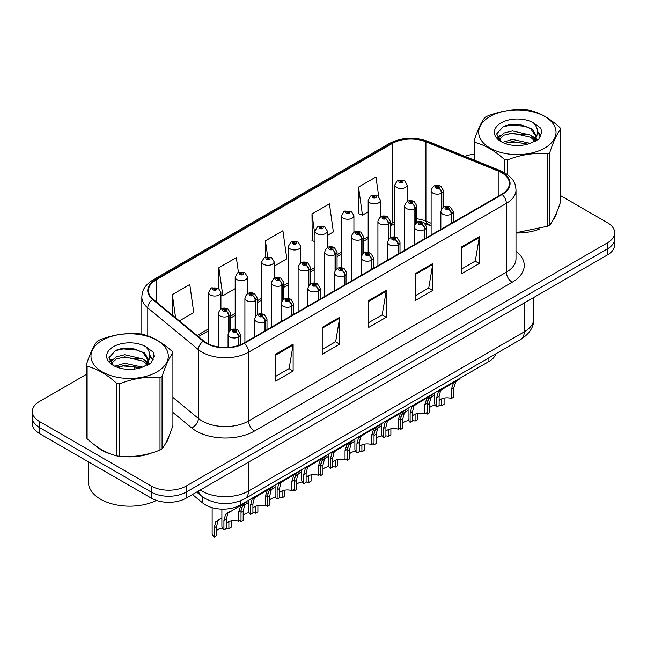 <?xml version="1.0" encoding="UTF-8"?>
<svg xmlns="http://www.w3.org/2000/svg" width="647" height="647" viewBox="0 0 647 647"><rect width="100%" height="100%" fill="white"/><g stroke="black" fill="none" stroke-linecap="round" stroke-linejoin="round"><path stroke-width="0.97" d="M431.12 226.029L426.883 224.315A32.908 18.998 0 0 0 425.427 223.757M495.772 353.852A24.683 14.25 180 0 1 488.897 361.536L240.49 504.951A24.683 14.25 180 0 1 202.81 503.051L192.466 494.518M95.853 445.848A39.491 22.799 0 0 0 101.716 450.166A39.491 22.799 0 0 0 112.255 454.517A39.491 22.799 0 0 1 101.716 450.166A39.491 22.799 0 0 1 95.853 445.848M501.708 172.749A26.333 15.204 180 0 1 509.415 183.497A26.333 15.204 180 0 1 501.708 194.246L243.968 343.047A26.333 15.204 180 0 1 203.781 341.018L153.177 299.294A26.333 15.204 180 0 1 148.414 290.576A26.333 15.204 180 0 1 156.129 279.827L392.203 143.529A26.333 15.204 180 0 1 425.92 141.83L498.19 171.043A26.333 15.204 180 0 1 501.708 172.749M502.169 172.482A26.988 15.585 0 0 0 498.57 170.735L426.3 141.515A26.988 15.585 0 0 0 391.734 143.262L155.66 279.561A26.988 15.585 0 0 0 152.635 299.512L203.239 341.236A26.988 15.585 0 0 0 244.437 343.314L502.169 194.512A26.988 15.585 0 0 0 502.169 172.482M86.374 374.378L39.58 401.399A24.683 14.25 0 0 0 32.35 411.476L32.35 423.567A24.683 14.25 0 0 0 39.58 433.644L151.285 498.133L151.285 492.092A24.683 14.25 0 0 0 186.19 492.092L607.42 248.901A24.683 14.25 0 0 0 614.65 238.824A24.683 14.25 0 0 1 607.42 248.901L186.19 492.092A24.683 14.25 0 0 1 151.285 492.092L39.58 427.594L151.285 492.092L151.285 486.043A24.683 14.25 0 0 0 186.19 486.043L607.42 242.851A24.683 14.25 0 0 0 614.65 232.774A24.683 14.25 0 0 0 607.42 222.697L560.625 195.685M32.35 417.517A24.683 14.25 0 0 0 39.58 427.594A24.683 14.25 0 0 1 32.35 417.517M275.679 354.232L275.679 381.107L293.131 371.03L293.131 344.155L275.679 354.232M275.679 376.344L289.12 368.58L293.059 345.053A6.583 3.801 -120 0 0 293.131 344.155M288.999 368.644L293.131 371.03M322.222 327.366L322.222 354.232L339.675 344.155L339.675 317.289L322.222 327.366M322.222 349.469L335.664 341.705L339.602 318.178A6.583 3.801 -120 0 0 339.675 317.289M335.542 341.778L339.675 344.155M461.853 246.75L461.853 273.616L479.306 263.539L479.306 236.673L461.853 246.75M461.853 268.853L475.294 261.089L479.233 237.562A6.583 3.801 -120 0 0 479.306 236.673M475.181 261.162L479.306 263.539M415.309 273.616L415.309 300.491L432.762 290.414L432.762 263.539L415.309 273.616M415.309 295.728L428.751 287.964L432.689 264.437A6.583 3.801 -120 0 0 432.762 263.539M428.637 288.028L432.762 290.414M368.766 300.491L368.766 327.366L386.219 317.289L386.219 290.414L368.766 300.491M368.766 322.594L382.207 314.838L386.146 291.304A6.583 3.801 -120 0 0 386.219 290.414M382.086 314.903L386.219 317.289M431.12 223.255L425.92 221.153A26.333 15.204 0 0 0 416.862 218.815M394.775 221.557A26.333 15.204 0 0 0 392.203 222.859L390.262 223.983M368.175 236.729L363.663 239.333M341.576 252.087L337.063 254.692M314.976 267.446L310.463 270.05M288.376 282.804L283.863 285.408M261.776 298.154L257.263 300.766M235.176 313.512L230.664 316.124M208.577 328.87L197.092 335.502M515.999 232.993A39.491 22.799 0 0 0 539.865 228.941A39.491 22.799 0 0 1 515.999 232.993M553.201 219.778A39.491 22.799 0 0 0 556.646 212.531A39.491 22.799 0 0 1 553.201 219.778M122.89 456.515A39.491 22.799 0 0 0 152.15 452.779A39.491 22.799 0 0 1 122.89 456.515M165.486 443.624A39.491 22.799 0 0 0 168.932 436.377A39.491 22.799 0 0 1 165.486 443.624M474.089 154.237A24.683 14.25 0 0 0 464.869 156.307M131.284 348.45L130.613 348.838M109.561 360.994L113.039 358.996M32.35 411.476A24.683 14.25 0 0 0 39.58 421.553L151.285 486.043M179.356 320.88L193.744 312.582L189.797 284.502L172.345 294.579L172.345 315.097M327.317 235.459L333.375 231.966L329.436 203.886L311.983 213.963L312.258 240.676M378.713 196.526L375.98 177.011L358.527 187.088L358.802 213.801M238.419 272.411L236.349 257.627L218.888 267.704L218.888 288.489M274.118 266.176L286.831 258.832L282.893 230.761L265.44 240.838L265.44 256.891M265.44 240.838L267.632 256.463M314.976 241.687L311.983 240.571M311.983 213.963L314.976 235.33M358.527 187.088L362.466 215.168L368.175 211.868M362.466 215.168L358.527 213.696M218.888 267.704L222.835 295.784L235.176 288.659M222.835 295.784L220.918 295.072M172.345 294.579L175.604 317.782M151.285 498.133A24.683 14.25 0 0 0 186.19 498.133L607.42 254.942A24.683 14.25 0 0 0 614.65 244.865L614.65 232.774M434.687 392.826L434.687 403.041A12.342 7.125 180 0 0 436.725 406.963L436.725 397.743L438.302 391.767L455.367 381.415L455.367 380.889M456.127 380.452L456.127 380.978L457.251 380.331L455.755 381.69L453.822 387.877L453.822 397.088L451.428 398.471L451.428 389.259L453.426 383.032L456.078 381.01M459.37 378.576L459.37 379.11L456.127 380.978M442.499 388.847L440.114 390.222L442.499 388.847L440.631 390.424L439.119 396.36L439.119 405.58L436.725 406.963M451.428 398.471A9.05 5.225 0 0 0 439.119 400.493M451.582 223.183L451.582 213.979A4.117 2.475 -122.2 0 0 448.549 209.013A2.054 1.189 0 0 0 448.484 207.372A2.054 1.189 0 0 0 445.573 207.372A2.054 1.189 0 0 0 445.573 209.054A2.054 1.189 0 0 0 448.42 209.086L447.587 208.56A0.825 0.477 180 0 1 446.713 207.776A0.825 0.477 180 0 1 447.635 208.536L448.549 209.013M448.42 209.086A4.117 2.273 62.1 0 1 451.202 214.197A6.171 3.567 180 0 1 442.661 214.092A6.171 3.567 180 0 1 440.858 211.569C442.435 206.506 445.662 205.042 450.538 207.169L453.199 211.569A6.171 3.567 180 0 1 451.582 213.979M451.202 223.409L451.202 214.197M427.319 401.738L428.565 399.005L434.687 394.969M444.085 398.099L444.085 404.326L441.691 405.709L441.691 398.819M426.988 412.584L426.988 414.193A12.342 7.125 180 0 1 426.001 413.15M432.762 396.085L430.376 397.46L432.762 396.085L430.886 397.662L429.382 403.599L429.382 412.81L426.988 414.193M441.691 405.709A9.05 5.225 0 0 0 439.119 405.159M435.261 405.184A9.05 5.225 0 0 0 429.382 407.731M441.836 208.641L441.836 193A4.117 2.475 -122.2 0 0 438.803 188.034A2.054 1.189 0 0 0 438.747 186.393A2.054 1.189 0 0 0 435.835 186.393A2.054 1.189 0 0 0 435.835 188.075A2.054 1.189 0 0 0 438.682 188.107L437.841 187.581A0.825 0.477 180 0 1 436.976 186.789A0.825 0.477 180 0 1 437.898 187.549L438.803 188.034M438.682 188.107A4.117 2.273 62.1 0 1 441.456 193.218A6.171 3.567 180 0 1 432.924 193.113A6.171 3.567 180 0 1 431.12 190.59C432.697 185.527 435.924 184.063 440.801 186.19L443.462 190.59A6.171 3.567 180 0 1 441.836 193M441.456 209.24L441.456 193.218M407.117 201.581L407.117 184.969A6.171 3.567 180 0 1 403.307 188.261A6.171 3.567 180 0 1 396.587 187.484A6.171 3.567 180 0 1 394.775 184.969L397.242 180.683A4.117 2.475 57.8 0 1 399.434 180.804A2.054 1.189 0 0 0 399.498 182.446A2.054 1.189 0 0 0 402.402 182.446A2.054 1.189 0 0 0 402.402 180.772A2.054 1.189 0 0 0 399.563 180.731L400.396 181.257A0.825 0.477 180 0 1 401.261 182.05A0.825 0.477 180 0 1 400.339 181.289L399.434 180.804M400.396 181.961L400.396 181.257M399.563 180.731A4.117 2.273 -117.9 0 0 397.638 180.456A4.117 2.273 -117.9 0 0 397.452 180.57M400.339 181.928L400.339 181.289M490.014 116.484A38.674 22.33 -0 0 0 490.014 148.058A38.674 22.33 -0 0 0 544.701 148.058A38.674 22.33 -0 0 0 544.701 116.484A38.674 22.33 -0 0 0 490.014 116.484M515.999 232.75L547.726 226.207A44.433 25.654 -0 0 0 548.777 225.625A44.433 25.654 -0 0 0 549.788 225.019C553.387 220.522 557.002 212.734 560.625 201.662L560.625 129.165A44.433 25.654 -0 0 0 559.873 127.54C549.974 118.571 540.108 112.869 530.257 110.443A44.433 25.654 -0 0 0 527.442 110.006C513.904 108.85 500.414 110.936 486.989 116.266A44.433 25.654 -0 0 0 485.937 116.848A44.433 25.654 -0 0 0 484.926 117.455C481.295 122.016 477.688 129.804 474.089 140.811A44.433 25.654 -0 0 0 474.841 142.437L474.841 160.335M504.458 172.628L504.458 159.534C494.559 150.565 484.684 144.863 474.841 142.437M504.458 159.534A44.433 25.654 -0 0 0 507.272 159.971L507.272 174.439M547.726 226.207L547.726 153.711C534.301 152.538 520.811 154.625 507.272 159.971M547.726 153.711A44.433 25.654 -0 0 0 548.777 153.129A44.433 25.654 -0 0 0 549.788 152.522L549.788 225.019M530.152 143.327L512.489 139.42L502.468 142.38M527.693 144.127L512.489 141.556L504.717 143.359M535.684 141.119L535.514 140.666M534.988 139.59L530.653 135.118L512.489 130.888L504.053 132.991L499.193 137.148L498.554 139.404M534.293 140.658L530.653 137.253L512.489 133.023L504.053 135.118L498.934 139.825M532.643 142.502L535.53 138.49L536.169 135.684L532.384 129.149L522.056 125.17C515.028 123.739 508.76 124.232 503.277 126.658L496.661 133.88L501.101 141.612M535.174 141.386L536.169 137.374M536.112 136.525L530.653 128.721L522.55 125.259M501.101 122.89A22.993 13.272 -0 0 0 501.101 141.653A22.993 13.272 -0 0 0 529.836 143.416L538.805 139.073L541.822 132.271L540.795 128.211L533.257 122.687A22.993 13.272 -0 0 0 501.101 122.89M533.257 122.687C538.045 127.556 538.805 132.821 535.53 138.49M474.089 160.035L474.089 140.811M560.625 129.165C557.027 133.662 553.42 141.45 549.788 152.522M526.003 143.416L511.025 142.13L505.064 143.213M536.945 140.391L535.894 139.542M535.263 139.081L534.187 138.385M526.003 134.883L511.025 133.597L505.064 134.681M499.306 136.938L497.551 138.021M540.682 136.525L537.528 132.384M526.068 126.367L511.025 125.065L503.01 126.788M541.822 132.481L540.795 128.211M537.633 139.938L536.088 138.62M535.619 138.272L531.939 136.072M500.754 135.15L497.155 137.237M540.949 136.024L537.528 131.309M88.502 461.885L88.502 482.419A41.141 23.753 0 0 0 100.552 499.209A41.141 23.753 0 0 0 156.469 500.422M102.299 340.33A38.674 22.33 -0 0 0 102.299 371.904A38.674 22.33 -0 0 0 156.986 371.904A38.674 22.33 -0 0 0 156.986 340.33A38.674 22.33 -0 0 0 102.299 340.33M98.223 340.694A44.433 25.654 -0 0 0 97.212 341.292C93.58 345.862 89.973 353.65 86.374 364.657A44.433 25.654 -0 0 0 87.127 366.275L87.127 438.779C96.977 447.716 106.844 453.418 116.743 455.876A44.433 25.654 -0 0 0 119.558 456.313C132.983 457.486 146.473 455.399 160.011 450.053A44.433 25.654 -0 0 0 161.063 449.471A44.433 25.654 -0 0 0 162.073 448.864C165.672 444.368 169.288 436.579 172.911 425.508L172.911 353.003A44.433 25.654 -0 0 0 172.159 351.386C162.26 342.417 152.393 336.715 142.542 334.281A44.433 25.654 -0 0 0 139.728 333.852C126.189 332.687 112.699 334.774 99.274 340.104A44.433 25.654 -0 0 0 98.223 340.694M116.743 455.876L116.743 383.38C106.844 374.411 96.977 368.709 87.127 366.275M116.743 383.38A44.433 25.654 -0 0 0 119.558 383.817L119.558 456.313M160.011 450.053L160.011 377.557C146.586 376.376 133.096 378.463 119.558 383.817M160.011 377.557A44.433 25.654 -0 0 0 161.063 376.966A44.433 25.654 -0 0 0 162.073 376.368L162.073 448.864M86.374 364.657L86.374 437.154A44.433 25.654 -0 0 0 87.127 438.779M142.437 367.173L124.774 363.266L114.754 366.226M139.978 367.973L124.774 365.401L117.002 367.205M147.969 364.965L147.799 364.512M147.273 363.436L142.947 358.964L124.774 354.734L116.347 356.837L111.478 360.994L110.839 363.25M146.578 364.504L142.947 361.099L124.774 356.869L116.347 358.964L111.219 363.671M144.928 366.348L147.815 362.336L148.454 359.53L144.669 352.995L134.35 349.016C127.313 347.576 121.054 348.078 115.562 350.504L108.947 357.726L113.387 365.458M147.459 365.231L148.454 361.22M148.398 360.371L142.947 352.566L134.843 349.105M113.387 346.727A22.993 13.272 -0 0 0 113.387 365.498A22.993 13.272 -0 0 0 142.122 367.261L151.091 362.91L154.107 356.117L153.08 352.057L145.543 346.533A22.993 13.272 -0 0 0 113.387 346.727M145.543 346.533C150.33 351.402 151.091 356.667 147.815 362.336M172.911 353.003C169.312 357.508 165.705 365.296 162.073 376.368M138.288 367.261L123.31 365.976L117.35 367.059M149.231 364.229L148.179 363.388M147.548 362.927L146.481 362.231M138.288 358.729L123.31 357.443L117.35 358.527M111.591 360.783L109.836 361.867M152.975 360.371L149.821 356.222M138.353 350.213L123.31 348.911L115.295 350.634M154.107 356.327L153.08 352.057M149.918 363.784L148.373 362.466M147.912 362.118L144.224 359.918M153.234 359.861L149.813 355.154M408.087 408.184L408.087 418.399A12.342 7.125 180 0 0 410.125 422.321L410.125 413.101L411.702 407.125L428.767 396.773L428.767 396.247M429.527 395.81L429.527 396.336L430.651 395.689L429.155 397.048L427.222 403.235L427.222 412.446L424.828 413.829L424.828 404.618L426.826 398.39L429.479 396.368M432.77 393.934L432.77 394.468L429.527 396.336M415.9 404.205L413.514 405.58L415.9 404.205L414.031 405.782L412.519 411.718L412.519 420.938L410.125 422.321M424.828 413.829A9.05 5.225 0 0 0 412.519 415.851M424.982 238.541L424.982 229.337A4.117 2.475 -122.2 0 0 421.941 224.372A2.054 1.189 0 0 0 421.884 222.73A2.054 1.189 0 0 0 418.973 222.73A2.054 1.189 0 0 0 418.973 224.412A2.054 1.189 0 0 0 421.82 224.444L420.987 223.919A0.825 0.477 180 0 1 420.113 223.134A0.825 0.477 180 0 1 421.035 223.886L421.941 224.372M421.82 224.444A4.117 2.273 62.1 0 1 424.594 229.556A6.171 3.567 180 0 1 416.061 229.45A6.171 3.567 180 0 1 414.258 226.927C415.835 221.864 419.062 220.401 423.939 222.528L426.599 226.927A6.171 3.567 180 0 1 424.982 229.337M424.594 238.767L424.594 229.556M381.487 423.542L381.487 433.749A12.342 7.125 180 0 0 383.525 437.679L383.525 428.46L385.102 422.483L402.167 412.131L402.167 411.605M402.927 411.168L402.927 411.694L404.051 411.047L402.555 412.406L400.622 418.593L400.622 427.804L398.228 429.187L398.228 419.976L400.226 413.748L402.879 411.718M406.17 409.292L406.17 409.818L402.927 411.694M389.3 419.563L386.914 420.938L389.3 419.563L387.432 421.14L385.919 427.077L385.919 436.296L383.525 437.679M398.228 429.187A9.05 5.225 0 0 0 385.919 431.209M398.382 253.899L398.382 244.695A4.117 2.475 -122.2 0 0 395.341 239.73A2.054 1.189 0 0 0 395.285 238.088A2.054 1.189 0 0 0 392.373 238.088A2.054 1.189 0 0 0 392.373 239.77A2.054 1.189 0 0 0 395.22 239.802L394.387 239.277A0.825 0.477 180 0 1 393.513 238.484A0.825 0.477 180 0 1 394.435 239.244L395.341 239.73M395.22 239.802A4.117 2.273 62.1 0 1 397.994 244.914A6.171 3.567 180 0 1 389.462 244.809A6.171 3.567 180 0 1 387.658 242.285C389.235 237.223 392.462 235.759 397.339 237.886L400 242.285A6.171 3.567 180 0 1 398.382 244.695M397.994 254.117L397.994 244.914M354.888 438.901L354.888 449.107A12.342 7.125 180 0 0 356.926 453.029L356.926 443.818L358.503 437.841L375.567 427.489L375.567 426.963M376.328 426.527L376.328 427.052L377.452 426.405L375.956 427.764L374.023 433.951L374.023 443.163L371.629 444.546L371.629 435.326L373.626 429.107L376.279 427.077M379.571 424.65L379.571 425.176L376.328 427.052M362.7 434.921L360.314 436.296L362.7 434.921L360.832 436.499L359.32 442.435L359.32 451.655L356.926 453.029M371.629 444.546A9.05 5.225 0 0 0 359.32 446.567M371.774 269.257L371.774 260.054A4.117 2.475 -122.2 0 0 368.741 255.088A2.054 1.189 0 0 0 368.685 253.446A2.054 1.189 0 0 0 365.773 253.446A2.054 1.189 0 0 0 365.773 255.12A2.054 1.189 0 0 0 368.62 255.161L367.787 254.635A0.825 0.477 180 0 1 366.914 253.842A0.825 0.477 180 0 1 367.836 254.603L368.741 255.088M368.62 255.161A4.117 2.273 62.1 0 1 371.394 260.272A6.171 3.567 180 0 1 362.862 260.159A6.171 3.567 180 0 1 361.058 257.643C362.635 252.581 365.862 251.109 370.739 253.244L373.4 257.643A6.171 3.567 180 0 1 371.774 260.054M371.394 269.475L371.394 260.272M328.288 454.259L328.288 464.465A12.342 7.125 180 0 0 330.326 468.388L330.326 459.176L331.903 453.199L348.968 442.847L348.968 442.322M349.728 441.877L349.728 442.411L350.852 441.764L349.356 443.122L347.423 449.301L347.423 458.521L345.029 459.904L345.029 450.684L347.027 444.465L349.679 442.435M352.971 440.009L352.971 440.534L349.728 442.411M336.1 450.28L333.715 451.655L336.1 450.28L334.232 451.857L332.72 457.793L332.72 467.005L330.326 468.388M345.029 459.904A9.05 5.225 0 0 0 332.72 461.926M345.175 284.615L345.175 275.404A4.117 2.475 -122.2 0 0 342.142 270.446A2.054 1.189 0 0 0 342.085 268.804A2.054 1.189 0 0 0 339.174 268.804A2.054 1.189 0 0 0 339.174 270.478A2.054 1.189 0 0 0 342.02 270.519L341.187 269.993A0.825 0.477 180 0 1 340.314 269.201A0.825 0.477 180 0 1 341.236 269.961L342.142 270.446M342.02 270.519A4.117 2.273 62.1 0 1 344.794 275.63A6.171 3.567 180 0 1 336.262 275.517A6.171 3.567 180 0 1 334.459 273.002C336.036 267.939 339.263 266.467 344.139 268.594L346.8 273.002A6.171 3.567 180 0 1 345.175 275.404M344.794 284.834L344.794 275.63M380.517 216.939L380.517 200.327A6.171 3.567 180 0 1 376.708 203.619A6.171 3.567 180 0 1 369.987 202.843A6.171 3.567 180 0 1 368.175 200.327L370.642 196.041A4.117 2.475 57.8 0 1 372.834 196.162A2.054 1.189 0 0 0 372.898 197.804A2.054 1.189 0 0 0 375.802 197.804A2.054 1.189 0 0 0 375.802 196.13A2.054 1.189 0 0 0 372.963 196.09L373.796 196.615A0.825 0.477 180 0 1 374.662 197.408A0.825 0.477 180 0 1 373.74 196.648L372.834 196.162M373.796 197.319L373.796 196.615M372.963 196.09A4.117 2.273 -117.9 0 0 371.038 195.815A4.117 2.273 -117.9 0 0 370.852 195.928M373.74 197.286L373.74 196.648M353.917 232.297L353.917 215.686A6.171 3.567 180 0 1 350.108 218.977A6.171 3.567 180 0 1 343.387 218.201A6.171 3.567 180 0 1 341.576 215.686L344.042 211.399A4.117 2.475 57.8 0 1 346.234 211.52A2.054 1.189 0 0 0 346.299 213.162A2.054 1.189 0 0 0 349.202 213.162A2.054 1.189 0 0 0 349.202 211.48A2.054 1.189 0 0 0 346.363 211.448L347.196 211.973A0.825 0.477 180 0 1 348.062 212.766A0.825 0.477 180 0 1 347.164 212.661L346.234 211.52M347.196 212.677L347.196 211.973M346.363 211.448A4.117 2.273 -117.9 0 0 344.439 211.173A4.117 2.273 -117.9 0 0 344.253 211.286M347.164 212.661A0.825 0.477 180 0 1 347.14 212.006M327.317 247.647L327.317 231.044A6.171 3.567 180 0 1 323.508 234.327A6.171 3.567 180 0 1 316.787 233.559A6.171 3.567 180 0 1 314.976 231.044L317.442 226.757A4.117 2.475 57.8 0 1 319.634 226.879A2.054 1.189 0 0 0 319.699 228.52A2.054 1.189 0 0 0 322.602 228.52A2.054 1.189 0 0 0 322.602 226.838A2.054 1.189 0 0 0 319.764 226.806L320.597 227.332A0.825 0.477 180 0 1 321.462 228.116A0.825 0.477 180 0 1 320.54 227.356L319.634 226.879M320.597 228.027L320.597 227.332M319.764 226.806A4.117 2.273 -117.9 0 0 317.839 226.531A4.117 2.273 -117.9 0 0 317.653 226.644M320.54 228.003L320.54 227.356M300.718 263.005L300.718 246.394A6.171 3.567 180 0 1 296.908 249.685A6.171 3.567 180 0 1 290.188 248.917A6.171 3.567 180 0 1 288.376 246.394L290.843 242.115A4.117 2.475 57.8 0 1 293.034 242.237A2.054 1.189 0 0 0 293.091 243.879A2.054 1.189 0 0 0 296.002 243.879A2.054 1.189 0 0 0 296.002 242.196A2.054 1.189 0 0 0 293.164 242.164L293.997 242.69A0.825 0.477 180 0 1 294.862 243.474A0.825 0.477 180 0 1 293.964 243.377L293.997 242.69M293.164 242.164A4.117 2.273 -117.9 0 0 291.239 241.889A4.117 2.273 -117.9 0 0 291.053 242.002M293.94 243.361L293.94 242.714L293.034 242.237M293.964 243.377A0.825 0.477 180 0 1 293.94 242.714M400.719 417.097L401.965 414.363L408.087 410.327M417.485 413.457L417.485 419.685L415.091 421.068L415.091 414.177M400.388 427.942L400.388 429.551A12.342 7.125 180 0 1 399.401 428.508M406.162 411.443L403.777 412.818L406.162 411.443L404.286 413.021L402.782 418.957L402.782 428.168L400.388 429.551M415.091 421.068A9.05 5.225 0 0 0 412.519 420.51M408.661 420.542A9.05 5.225 0 0 0 402.782 423.089M415.237 223.999L415.237 208.358A4.117 2.475 -122.2 0 0 412.204 203.393A2.054 1.189 0 0 0 412.147 201.751A2.054 1.189 0 0 0 409.236 201.751A2.054 1.189 0 0 0 409.236 203.425A2.054 1.189 0 0 0 412.082 203.465L411.241 202.94A0.825 0.477 180 0 1 410.376 202.147A0.825 0.477 180 0 1 411.298 202.907L412.204 203.393M412.082 203.465A4.117 2.273 62.1 0 1 414.856 208.577A6.171 3.567 180 0 1 406.324 208.463A6.171 3.567 180 0 1 404.521 205.948C406.098 200.885 409.325 199.413 414.201 201.549L416.862 205.948A6.171 3.567 180 0 1 415.237 208.358M414.856 224.598L414.856 208.577M374.12 432.455L375.365 429.721L381.487 425.686M390.885 428.807L390.885 435.043L388.491 436.426L388.491 429.535M373.788 443.3L373.788 444.91A12.342 7.125 180 0 1 372.801 443.866M379.563 426.794L377.177 428.177L379.563 426.794L377.686 428.379L376.182 434.315L376.182 443.527L373.788 444.91M388.491 436.426A9.05 5.225 0 0 0 385.919 435.868M382.062 435.892A9.05 5.225 0 0 0 376.182 438.448M388.637 239.358L388.637 223.708A4.117 2.475 -122.2 0 0 385.604 218.751A2.054 1.189 0 0 0 385.547 217.109A2.054 1.189 0 0 0 382.636 217.109A2.054 1.189 0 0 0 382.636 218.783A2.054 1.189 0 0 0 385.483 218.823L384.642 218.298A0.825 0.477 180 0 1 383.776 217.505A0.825 0.477 180 0 1 384.698 218.265L385.604 218.751M385.483 218.823A4.117 2.273 62.1 0 1 388.257 223.935A6.171 3.567 180 0 1 379.724 223.822A6.171 3.567 180 0 1 377.921 221.306C379.498 216.244 382.725 214.772 387.602 216.899L390.262 221.306A6.171 3.567 180 0 1 388.637 223.708M388.257 239.956L388.257 223.935M347.52 447.813L348.765 445.079L354.888 441.044M364.285 444.166L364.285 450.401L361.891 451.776L361.891 444.893M347.188 458.658L347.188 460.268A12.342 7.125 180 0 1 346.202 459.224M352.963 442.152L350.577 443.535L352.963 442.152L351.086 443.729L349.582 449.673L349.582 458.885L347.188 460.268M361.891 451.776A9.05 5.225 0 0 0 359.32 451.226M355.462 451.25A9.05 5.225 0 0 0 349.582 453.806M362.037 254.716L362.037 239.067A4.117 2.475 -122.2 0 0 359.004 234.109A2.054 1.189 0 0 0 358.948 232.467A2.054 1.189 0 0 0 356.036 232.467A2.054 1.189 0 0 0 356.036 234.141A2.054 1.189 0 0 0 358.875 234.182L358.042 233.656A0.825 0.477 180 0 1 357.176 232.863A0.825 0.477 180 0 1 358.098 233.624L359.004 234.109M358.875 234.182A4.117 2.273 62.1 0 1 361.657 239.293A6.171 3.567 180 0 1 353.125 239.18A6.171 3.567 180 0 1 351.321 236.665C352.898 231.602 356.125 230.13 361.002 232.257L363.663 236.665A6.171 3.567 180 0 1 362.037 239.067M361.657 255.314L361.657 239.293M320.92 463.171L322.166 460.429L328.288 456.402M337.685 459.524L337.685 465.751L335.292 467.134L335.292 460.243M320.588 474.016L320.588 475.626A12.342 7.125 180 0 1 319.602 474.583M326.363 457.51L323.977 458.893L326.363 457.51L324.487 459.087L322.982 465.031L322.982 474.243L320.588 475.626M335.292 467.134A9.05 5.225 0 0 0 332.72 466.584M328.862 466.608A9.05 5.225 0 0 0 322.982 469.164M335.437 270.074L335.437 254.425A4.117 2.475 -122.2 0 0 332.404 249.467A2.054 1.189 0 0 0 332.34 247.825A2.054 1.189 0 0 0 329.436 247.825A2.054 1.189 0 0 0 329.436 249.499A2.054 1.189 0 0 0 332.275 249.54L331.442 249.014A0.825 0.477 180 0 1 330.577 248.222A0.825 0.477 180 0 1 331.499 248.982L332.404 249.467M332.275 249.54A4.117 2.273 62.1 0 1 335.057 254.643A6.171 3.567 180 0 1 326.525 254.538A6.171 3.567 180 0 1 324.721 252.023C326.298 246.96 329.525 245.488 334.402 247.615L337.063 252.023A6.171 3.567 180 0 1 335.437 254.425M335.057 270.664L335.057 254.643M301.688 469.617L301.688 479.823A12.342 7.125 180 0 0 303.726 483.746L303.726 474.534L305.303 468.557L322.368 458.205L322.368 457.68M323.128 457.235L323.128 457.769L324.252 457.114L322.756 458.48L320.823 464.659L320.823 473.879L318.429 475.262L318.429 466.042L320.427 459.823L323.079 457.793M326.371 455.367L326.371 455.892L323.128 457.769M309.501 465.63L307.115 467.013L309.501 465.63L307.632 467.215L306.12 473.151L306.12 482.363L303.726 483.746M318.429 475.262A9.05 5.225 0 0 0 306.12 477.284M318.575 299.973L318.575 290.762A4.117 2.475 -122.2 0 0 315.542 285.804A2.054 1.189 0 0 0 315.485 284.162A2.054 1.189 0 0 0 312.574 284.162A2.054 1.189 0 0 0 312.574 285.837A2.054 1.189 0 0 0 315.421 285.877L314.588 285.351A0.825 0.477 180 0 1 313.714 284.559A0.825 0.477 180 0 1 314.636 285.319L315.542 285.804M315.421 285.877A4.117 2.273 62.1 0 1 318.195 290.988A6.171 3.567 180 0 1 309.662 290.875A6.171 3.567 180 0 1 307.859 288.36C309.436 283.297 312.663 281.825 317.54 283.952L320.2 288.36A6.171 3.567 180 0 1 318.575 290.762M318.195 300.192L318.195 290.988M275.088 484.975L275.088 495.181A12.342 7.125 180 0 0 277.126 499.104L277.126 489.892L278.703 483.916L295.768 473.564L295.768 473.038M296.528 472.593L296.528 473.127L297.652 472.472L296.156 473.839L294.223 480.017L294.223 489.237L291.829 490.612L291.829 481.4L293.827 475.181L296.48 473.151M299.771 470.725L299.771 471.251L296.528 473.127M282.901 480.988L280.515 482.371L282.901 480.988L281.024 482.565L279.52 488.509L279.52 497.721L277.126 499.104M291.829 490.612A9.05 5.225 0 0 0 279.52 492.642M291.975 315.332L291.975 306.12A4.117 2.475 -122.2 0 0 288.942 301.162A2.054 1.189 0 0 0 288.885 299.512A2.054 1.189 0 0 0 285.974 299.512A2.054 1.189 0 0 0 285.974 301.195A2.054 1.189 0 0 0 288.821 301.235L287.988 300.709A0.825 0.477 180 0 1 287.114 299.917A0.825 0.477 180 0 1 288.036 300.677L288.942 301.162M288.821 301.235A4.117 2.273 62.1 0 1 291.595 306.338A6.171 3.567 180 0 1 283.062 306.233A6.171 3.567 180 0 1 281.259 303.718C282.836 298.655 286.063 297.183 290.94 299.31L293.601 303.718A6.171 3.567 180 0 1 291.975 306.12M291.595 315.55L291.595 306.338M248.488 500.333L248.488 510.54A12.342 7.125 180 0 0 250.526 514.462L250.526 505.25L252.104 499.274L269.168 488.922L269.168 488.396M269.928 487.951L269.928 488.477L271.053 487.83L269.556 489.197L267.623 495.376L267.623 504.587L265.23 505.97L265.23 496.759L267.227 490.539L269.88 488.509M273.171 486.083L273.171 486.609L269.928 488.477M256.301 496.346L253.915 497.729L256.301 496.346L254.425 497.923L252.92 503.867L252.92 513.079L250.526 514.462M265.23 505.97A9.05 5.225 0 0 0 252.92 508M265.375 330.69L265.375 321.478A4.117 2.475 -122.2 0 0 262.342 316.512A2.054 1.189 0 0 0 262.286 314.871A2.054 1.189 0 0 0 259.374 314.871A2.054 1.189 0 0 0 259.374 316.553A2.054 1.189 0 0 0 262.221 316.593L261.388 316.068A0.825 0.477 180 0 1 260.515 315.275A0.825 0.477 180 0 1 261.437 316.035L262.342 316.512M262.221 316.593A4.117 2.273 62.1 0 1 264.995 321.696A6.171 3.567 180 0 1 256.463 321.591A6.171 3.567 180 0 1 254.659 319.076C256.236 314.013 259.463 312.541 264.34 314.668L267.001 319.076A6.171 3.567 180 0 1 265.375 321.478M264.995 330.908L264.995 321.696M221.889 509.108L221.889 525.898A12.342 7.125 180 0 0 223.927 529.82L223.927 520.609L225.504 514.624L242.568 504.28L242.568 503.746M243.329 503.309L243.329 503.835L244.453 503.188L242.957 504.547L241.024 510.734L241.024 519.945L238.63 521.328L238.63 512.117L240.627 505.897L243.28 503.867M246.572 501.441L246.572 501.967L243.329 503.835M229.701 511.704L227.315 513.087L229.701 511.704L227.825 513.281L226.321 519.226L226.321 528.437L223.927 529.82M238.63 521.328A9.05 5.225 0 0 0 226.321 523.358M238.775 345.377L238.775 336.836A4.117 2.475 -122.2 0 0 235.743 331.871A2.054 1.189 0 0 0 235.686 330.229A2.054 1.189 0 0 0 232.774 330.229A2.054 1.189 0 0 0 232.774 331.911A2.054 1.189 0 0 0 235.621 331.943L234.78 331.418A0.825 0.477 180 0 1 233.915 330.633A0.825 0.477 180 0 1 234.837 331.393L235.743 331.871M235.621 331.943A4.117 2.273 62.1 0 1 238.395 337.055A6.171 3.567 180 0 1 229.863 336.95A6.171 3.567 180 0 1 228.059 334.426C229.636 329.363 232.863 327.9 237.74 330.027L240.401 334.426A6.171 3.567 180 0 1 238.775 336.836M238.395 345.506L238.395 337.055M294.32 478.529L295.566 475.788L301.688 471.76M311.086 474.882L311.086 481.109L308.692 482.492L308.692 475.602M293.989 489.375L293.989 490.984A12.342 7.125 180 0 1 293.002 489.941M299.763 472.868L297.377 474.251L299.763 472.868L297.887 474.445L296.383 480.389L296.383 489.601L293.989 490.984M308.692 482.492A9.05 5.225 0 0 0 306.12 481.942M302.254 481.966A9.05 5.225 0 0 0 296.383 484.522M308.837 285.432L308.837 269.783A4.117 2.475 -122.2 0 0 305.805 264.817A2.054 1.189 0 0 0 305.74 263.175A2.054 1.189 0 0 0 302.836 263.175A2.054 1.189 0 0 0 302.836 264.858A2.054 1.189 0 0 0 305.675 264.898L304.842 264.372A0.825 0.477 180 0 1 303.977 263.58A0.825 0.477 180 0 1 304.899 264.34L305.805 264.817M305.675 264.898A4.117 2.273 62.1 0 1 308.457 270.001A6.171 3.567 180 0 1 299.925 269.896A6.171 3.567 180 0 1 298.121 267.381C299.698 262.318 302.925 260.846 307.802 262.973L310.463 267.381A6.171 3.567 180 0 1 308.837 269.783M308.457 286.023L308.457 270.001M267.721 493.887L268.958 491.146L275.088 487.118M284.486 490.24L284.486 496.467L282.092 497.85L282.092 490.96M267.389 504.725L267.389 506.342A12.342 7.125 180 0 1 266.402 505.299M273.163 488.226L270.778 489.601L273.163 488.226L271.287 489.803L269.783 495.748L269.783 504.959L267.389 506.342M282.092 497.85A9.05 5.225 0 0 0 279.52 497.3M275.654 497.325A9.05 5.225 0 0 0 269.783 499.88M282.238 300.79L282.238 285.141A4.117 2.475 -122.2 0 0 279.205 280.175A2.054 1.189 0 0 0 279.14 278.533A2.054 1.189 0 0 0 276.237 278.533A2.054 1.189 0 0 0 276.237 280.216A2.054 1.189 0 0 0 279.075 280.248L278.242 279.722A0.825 0.477 180 0 1 277.377 278.938A0.825 0.477 180 0 1 278.299 279.698L279.205 280.175M279.075 280.248A4.117 2.273 62.1 0 1 281.857 285.359A6.171 3.567 180 0 1 273.325 285.254A6.171 3.567 180 0 1 271.522 282.731C273.099 277.668 276.326 276.204 281.202 278.331L283.863 282.731A6.171 3.567 180 0 1 282.238 285.141M281.857 301.381L281.857 285.359M241.121 509.246L242.358 506.504L248.488 502.476M257.886 505.598L257.886 511.826L255.492 513.208L255.492 506.318M240.789 520.083L240.789 521.7A12.342 7.125 180 0 1 239.802 520.657M246.564 503.584L244.178 504.959L246.564 503.584L244.687 505.161L243.183 511.098L243.183 520.317L240.789 521.7M255.492 513.208A9.05 5.225 0 0 0 252.92 512.659M249.055 512.683A9.05 5.225 0 0 0 243.183 515.23M255.638 316.148L255.638 300.499A4.117 2.475 -122.2 0 0 252.605 295.533A2.054 1.189 0 0 0 252.54 293.892A2.054 1.189 0 0 0 249.637 293.892A2.054 1.189 0 0 0 249.637 295.574A2.054 1.189 0 0 0 252.476 295.606L251.643 295.081A0.825 0.477 180 0 1 250.777 294.296A0.825 0.477 180 0 1 251.699 295.056L252.605 295.533M252.476 295.606A4.117 2.273 62.1 0 1 255.258 300.718A6.171 3.567 180 0 1 246.725 300.612A6.171 3.567 180 0 1 244.914 298.089C246.499 293.026 249.726 291.562 254.603 293.689L257.263 298.089A6.171 3.567 180 0 1 255.638 300.499M255.258 316.739L255.258 300.718M212.143 507.66L212.143 533.136A12.342 7.125 180 0 0 214.189 537.059L214.189 527.839L215.758 521.862L221.889 517.826M231.286 520.956L231.286 527.184L228.892 528.567L228.892 521.676M219.964 518.943L217.578 520.317L219.964 518.943L218.088 520.52L216.583 526.456L216.583 535.676L214.189 537.059M228.892 528.567A9.05 5.225 0 0 0 226.321 528.017M222.455 528.041A9.05 5.225 0 0 0 216.583 530.589M229.038 331.507L229.038 315.857A4.117 2.475 -122.2 0 0 226.005 310.892A2.054 1.189 0 0 0 225.94 309.25A2.054 1.189 0 0 0 223.037 309.25A2.054 1.189 0 0 0 223.037 310.932A2.054 1.189 0 0 0 225.876 310.964L225.043 310.439A0.825 0.477 180 0 1 224.177 309.654A0.825 0.477 180 0 1 225.091 310.414L226.005 310.892M225.876 310.964A4.117 2.273 62.1 0 1 228.658 316.076A6.171 3.567 180 0 1 220.126 315.971A6.171 3.567 180 0 1 218.314 313.447C219.891 308.384 223.126 306.921 228.003 309.048L230.664 313.447A6.171 3.567 180 0 1 229.038 315.857M228.658 332.097L228.658 316.076M274.118 278.364L274.118 261.752A6.171 3.567 180 0 1 270.309 265.044A6.171 3.567 180 0 1 263.588 264.275A6.171 3.567 180 0 1 261.776 261.752L264.243 257.474A4.117 2.475 57.8 0 1 266.435 257.595A2.054 1.189 0 0 0 266.491 259.237A2.054 1.189 0 0 0 269.403 259.237A2.054 1.189 0 0 0 269.403 257.555A2.054 1.189 0 0 0 266.556 257.522L267.397 258.048A0.825 0.477 180 0 1 268.262 258.832A0.825 0.477 180 0 1 267.34 258.072L266.435 257.595M267.397 258.743L267.397 258.048M266.556 257.522A4.117 2.273 -117.9 0 0 264.639 257.239A4.117 2.273 -117.9 0 0 264.453 257.36M267.34 258.719L267.34 258.072M247.518 293.722L247.518 277.11A6.171 3.567 180 0 1 243.709 280.402A6.171 3.567 180 0 1 236.988 279.633A6.171 3.567 180 0 1 235.176 277.11L237.643 272.832A4.117 2.475 57.8 0 1 239.835 272.953A2.054 1.189 0 0 0 239.891 274.595A2.054 1.189 0 0 0 242.803 274.595A2.054 1.189 0 0 0 242.803 272.913A2.054 1.189 0 0 0 239.956 272.88L240.797 273.406A0.825 0.477 180 0 1 241.663 274.191A0.825 0.477 180 0 1 240.741 273.43L239.835 272.953M240.797 274.102L240.797 273.406M239.956 272.88A4.117 2.273 -117.9 0 0 238.039 272.597A4.117 2.273 -117.9 0 0 237.853 272.719M240.741 274.077L240.741 273.43M220.918 309.08L220.918 292.468A6.171 3.567 180 0 1 217.109 295.76A6.171 3.567 180 0 1 210.388 294.992A6.171 3.567 180 0 1 208.577 292.468L211.043 288.19A4.117 2.475 57.8 0 1 213.235 288.311A2.054 1.189 0 0 0 213.292 289.953A2.054 1.189 0 0 0 216.203 289.953A2.054 1.189 0 0 0 216.203 288.271A2.054 1.189 0 0 0 213.356 288.238L214.189 288.756A0.825 0.477 180 0 1 215.063 289.549A0.825 0.477 180 0 1 214.141 288.788L213.235 288.311M214.189 289.46L214.189 288.756M213.356 288.238A4.117 2.273 -117.9 0 0 211.44 287.955A4.117 2.273 -117.9 0 0 211.254 288.077M214.141 289.427L214.141 288.788M488.897 357.823L488.897 361.536M202.81 497.009L202.81 503.051M240.49 500.802L240.49 504.951M515.999 251.206A41.141 23.753 180 0 1 512.181 282.254L254.441 431.056A8.225 4.747 60 0 1 248.618 420.979L506.358 272.177A32.908 18.998 0 0 0 515.999 258.735L515.999 189.943A32.908 18.998 180 0 1 506.358 203.384A8.225 4.747 -120 0 0 502.169 194.512M254.441 431.056A41.141 23.753 180 0 1 196.259 431.056A41.141 23.753 180 0 1 191.649 427.885L172.911 412.438M203.239 341.236A8.225 5.499 129.5 0 0 198.386 349.647L198.386 418.439A32.908 18.998 0 0 0 202.074 420.979A32.908 18.998 0 0 0 248.618 420.979L248.618 352.186A32.908 18.998 180 0 1 198.386 349.647L147.783 307.923A32.908 18.998 180 0 1 141.83 297.022L141.83 334.159M515.999 189.943C515.473 184.29 514.947 179.583 504.66 172.741L500.333 170.646A8.225 3.85 112 0 0 498.57 170.735M500.333 170.646L428.055 141.426C414.428 136.606 401.496 137.301 389.251 143.529A8.225 4.747 60 0 1 391.734 143.262M155.66 279.561A8.225 4.747 -120 0 0 153.177 279.819C143.197 286.362 142.291 291.287 141.83 297.022M152.635 299.512A8.225 5.499 129.5 0 0 147.783 307.923L147.783 335.906M428.055 141.426A8.225 3.85 112 0 0 426.3 141.515M244.437 343.314A8.225 4.747 60 0 1 248.618 352.186L506.358 203.384L506.358 272.177A8.225 4.747 60 0 0 512.181 282.254M431.12 225.593L428.557 224.558A15.633 7.319 -68 0 1 425.92 221.153L425.92 141.83M392.203 143.529L392.203 222.859A15.633 9.026 60 0 1 390.262 225.771M134.026 369.146A41.141 23.753 180 0 1 135.069 366.242M186.19 486.043L186.19 498.133M607.42 242.851L607.42 254.942M39.58 421.553L39.58 433.644M147.783 358.082L147.783 362.409M172.911 397.436L198.386 418.439A8.225 5.499 -50.5 0 1 191.649 427.885M498.19 171.043L498.19 196.276M156.129 279.827L156.129 301.728M368.766 301.34L386.146 291.304M415.309 274.474L432.689 264.437M461.853 247.599L479.233 237.562M322.222 328.215L339.602 318.178M275.679 355.09L293.059 345.053M200.222 490.038A32.908 18.998 0 0 0 201.904 491.081A32.908 18.998 0 0 0 248.448 491.081L524.224 331.862A32.908 18.998 0 0 0 533.864 318.429C534.107 326.598 529.756 333.585 520.811 339.4L245.035 498.619A16.458 9.503 60 0 0 248.448 491.081L248.448 462.193M524.224 302.974L524.224 331.862A16.458 9.503 60 0 1 520.811 339.4M198.475 491.049A16.458 11.007 129.5 0 0 201.225 495.796L196.704 492.068M451.428 389.259L453.822 387.877M436.725 397.743L439.119 396.36M427.222 404.844L429.382 403.599M424.828 404.618L427.222 403.235M410.125 413.101L412.519 411.718M398.228 419.976L400.622 418.593M383.525 428.46L385.919 427.077M371.629 435.326L374.023 433.951M356.926 443.818L359.32 442.435M345.029 450.684L347.423 449.301M330.326 459.176L332.72 457.793M400.622 420.202L402.782 418.957M374.023 435.56L376.182 434.315M347.423 450.919L349.582 449.673M320.823 466.277L322.982 465.031M318.429 466.042L320.823 464.659M303.726 474.534L306.12 473.151M291.829 481.4L294.223 480.017M277.126 489.892L279.52 488.509M265.23 496.759L267.623 495.376M250.526 505.25L252.92 503.867M238.63 512.117L241.024 510.734M223.927 520.609L226.321 519.226M294.223 481.635L296.383 480.389M267.623 496.993L269.783 495.748M241.024 512.343L243.183 511.098M214.189 527.839L216.583 526.456M389.251 143.529L153.177 279.819M428.557 224.558L425.039 223.344M418.342 221.921L416.862 221.735M394.775 223.927L390.262 225.868M368.175 238.597L363.663 241.21M341.576 253.956L337.063 256.568M314.976 269.314L310.463 271.926M288.376 284.672L283.863 287.284M261.776 300.03L257.263 302.642M235.176 315.388L230.664 318M208.577 330.746L198.427 336.602M245.035 498.619C231.796 505.267 218.557 505.267 205.309 498.619L201.225 495.796M533.864 318.429L533.864 297.41M440.858 229.378L440.858 211.569M453.199 222.253L453.199 211.569M431.12 234.998L431.12 190.59M443.462 207.202L443.462 190.59M407.117 184.969L404.464 180.562L397.638 180.456M394.775 237.045L394.775 184.969M414.258 244.736L414.258 226.927M426.599 237.611L426.599 226.927M387.658 260.094L387.658 242.285M400 252.969L400 242.285M361.058 275.444L361.058 257.643M373.4 268.319L373.4 257.643M334.459 290.802L334.459 273.002M346.8 283.677L346.8 273.002M380.517 200.327L377.864 195.92L371.038 195.815M368.175 252.403L368.175 200.327M353.917 215.686L351.264 211.278L344.439 211.173M341.576 267.761L341.576 215.686M327.317 231.044L324.665 226.636L317.839 226.531M314.976 283.119L314.976 231.044M300.718 246.394L298.065 241.994L291.239 241.889M288.376 298.469L288.376 246.394M404.521 250.357L404.521 205.948M416.862 222.56L416.862 205.948M377.921 265.715L377.921 221.306M390.262 237.918L390.262 221.306M351.321 281.073L351.321 236.665M363.663 253.276L363.663 236.665M324.721 296.431L324.721 252.023M337.063 268.634L337.063 252.023M307.859 306.16L307.859 288.36M320.2 299.035L320.2 288.36M281.259 321.519L281.259 303.718M293.601 314.393L293.601 303.718M254.659 336.877L254.659 319.076M267.001 329.752L267.001 319.076M228.059 347.423L228.059 334.426M240.401 344.77L240.401 334.426M298.121 311.789L298.121 267.381M310.463 283.993L310.463 267.381M271.522 327.139L271.522 282.731M283.863 299.343L283.863 282.731M244.914 342.498L244.914 298.089M257.263 314.701L257.263 298.089M218.314 346.946L218.314 313.447M230.664 330.059L230.664 313.447M274.118 261.752L271.457 257.352L264.639 257.239M261.776 313.827L261.776 261.752M247.518 277.11L244.857 272.71L238.039 272.597M235.176 329.186L235.176 277.11M220.918 292.468L218.257 288.069L211.44 287.955M208.577 344.018L208.577 292.468"/></g></svg>
